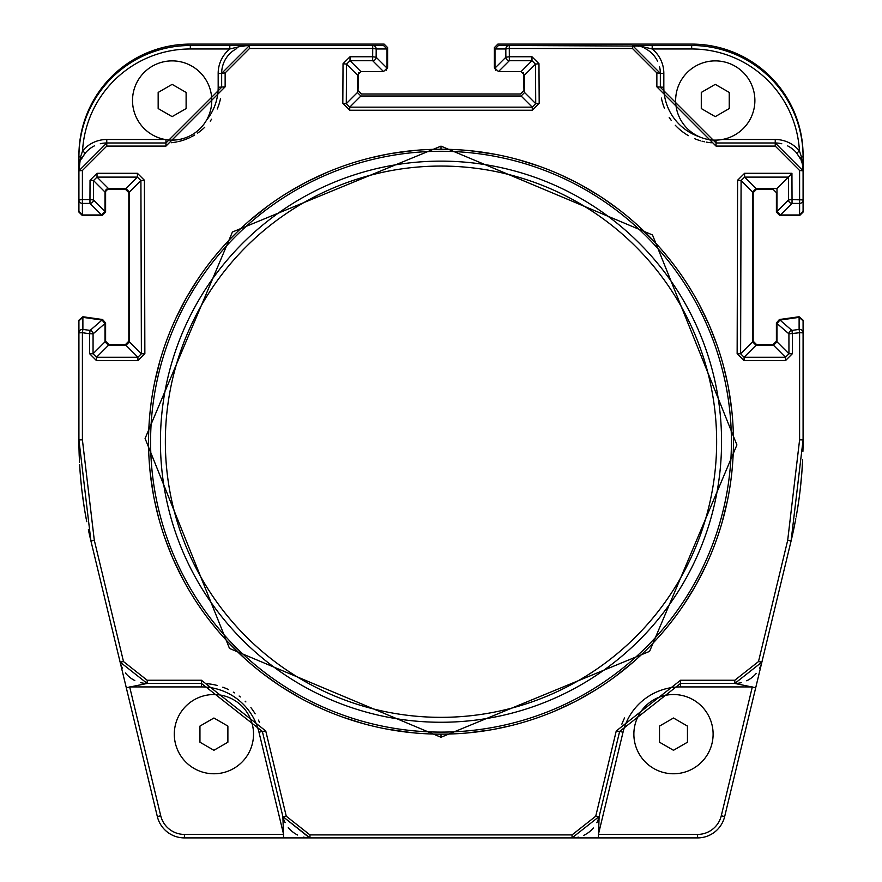 <?xml version="1.0" encoding="UTF-8"?>
<svg xmlns="http://www.w3.org/2000/svg" width="882" height="882" viewBox="0 0 882 882"><rect width="100%" height="100%" fill="white"/><g stroke="black" fill="none" stroke-linecap="round" stroke-linejoin="round"><path stroke-width="1.32" d="M120.294 662.15L120.977 664.984M122.344 668.159A27.849 27.849 0 0 1 120.117 662.106L90.923 540.986L78.917 439.853L78.917 332.845L78.917 438.663M106.501 189.167L125.332 189.167L128.816 192.651L128.816 341.191L125.332 344.675L109.092 344.675L105.608 341.191L105.608 322.966L102.621 319.527L82.886 316.748L78.917 320.199M78.917 212.088L82.401 215.572L102.136 215.572L105.608 212.088L105.608 190.049M386.195 70.34L387.617 67.319L387.617 47.584L384.133 44.1L190.325 44.1A111.408 111.408 0 0 0 78.917 155.508L78.917 156.908A111.408 111.408 0 0 1 190.325 45.489L229.816 45.489L229.816 48.973L241.9 46.073A3.484 1.466 -90 0 1 242.704 45.489L229.816 45.489M531.978 56.757L531.978 60.715L535.495 64.143L524.581 75.058L521.108 71.574L498.462 71.574L494.989 68.101L494.989 48.973L498.473 45.489L509.289 45.489A3.484 3.473 90 0 0 505.805 48.973L509.289 48.488L509.333 56.757L531.978 56.757L538.968 63.68L539.189 103.238L532.276 110.239L349.724 110.239L342.811 103.238L343.032 63.68L350.022 56.757L372.667 56.757L372.711 48.488L376.195 48.973A3.484 3.473 -90 0 0 372.711 45.489L249.518 45.489L221.658 73.349L221.658 87.274L165.959 142.972L106.766 142.972L78.917 170.832L78.917 199.916A3.484 3.473 -0 0 0 82.401 203.4L82.401 199.619L78.917 199.916L78.917 211.482L82.401 214.965L101.529 214.965L89.964 203.4A3.484 3.473 -45 0 0 93.437 199.916L89.964 199.619L90.041 180.226L97.02 173.291L137.405 173.291L144.394 180.226L144.857 353.649L137.912 360.628L96.513 360.628L89.567 353.649L89.6 333.727L82.401 332.712L82.886 329.405A3.484 3.473 180 0 0 78.917 332.845L78.917 320.805L82.886 317.355L102.014 320.056L105.002 323.496L93.073 333.859A3.484 3.473 -131 0 0 90.085 330.419L89.6 333.727L93.073 333.859L93.051 353.759L89.567 353.649M523.522 72.556L523.974 90.526L520.501 93.999L361.499 93.999L358.026 90.526L358.478 72.556M776.998 323.496L788.927 333.859L788.949 353.759L785.487 357.243L773.514 345.281L776.998 341.808L776.998 323.496L779.986 320.056L799.114 317.355L803.083 320.805L803.083 332.845L803.083 320.199L799.114 316.748L779.379 319.527L776.392 322.966L776.392 341.191L772.908 344.675L756.668 344.675L753.184 341.191L753.184 192.651L756.668 189.167L772.908 189.167L776.392 192.651L776.392 212.088L779.864 215.572L799.599 215.572L803.083 212.088L803.083 155.508A111.408 111.408 0 0 0 691.675 44.1L497.867 44.1L494.383 47.584L494.383 67.319L495.805 70.34M761.023 664.984L761.706 662.15M578.427 837.161A27.849 27.849 0 0 1 572.043 837.9L579.011 837.9M590.819 837.9L309.56 837.9L282.879 816.567L262.362 731.421L201.438 683.44L147.195 683.44A27.849 27.849 0 0 1 140.701 682.668M293.353 837.9L291.137 837.9M291.181 837.9L190.325 837.9M79.38 163.236A3.484 1.345 -166 0 1 79.744 164.085L78.917 170.832L78.917 156.908L80.549 156.908L78.917 170.832L106.766 142.972L165.959 142.972L165.959 139.632M773.514 345.281L756.05 345.281L752.578 341.808L752.578 192.044L756.05 188.561L776.998 188.561L776.998 211.482L788.563 199.916A3.484 3.473 45 0 0 792.036 203.4L792.036 199.619L788.563 199.916L788.475 177.073L776.998 188.561M640.1 46.073L652.184 48.973A31.333 31.333 0 0 1 663.826 73.349L660.342 73.349A27.849 27.849 0 0 0 659.571 66.834A27.849 27.849 0 0 1 660.342 73.349L632.482 45.489L632.482 48.488L509.289 48.488L509.289 45.489L640.1 46.073A3.484 1.466 -90 0 0 639.296 45.489L632.482 45.489L660.342 73.349L660.342 87.274L716.041 142.972L775.234 142.972L803.083 170.832L803.083 211.482L799.599 214.965L780.471 214.965L776.998 211.482M524.581 75.058L524.581 92.522L521.108 96.006L360.892 96.006L357.419 92.522L357.419 75.058L360.892 71.574L383.538 71.574L372.667 60.715A3.484 3.473 -45 0 0 376.14 57.231L376.195 48.973L387.011 48.973L387.011 68.101L383.538 71.574M82.401 214.965L82.401 203.4L89.964 203.4L89.964 199.619L82.401 199.619L82.401 170.491L106.766 146.092L165.959 146.092L225.142 86.833L225.142 72.897L249.518 48.488L372.711 48.488L372.711 45.489L383.527 45.489L387.011 48.973M105.002 211.482L93.437 199.916L93.514 180.556L97.02 177.106L108.486 188.561L105.002 192.044L105.002 211.482L101.529 214.965M108.486 188.561L125.95 188.561L129.422 192.044L129.422 341.808L125.95 345.281L108.486 345.281L105.002 341.808L105.002 323.496M598.404 837.9L599.121 816.567L572.043 837.9L697.585 837.9A27.849 27.849 0 0 0 724.662 816.567L761.883 662.128L734.805 683.44L755.709 687.74M803.083 320.805L803.083 332.845A3.484 3.473 180 0 0 799.114 329.405L799.599 332.712L803.083 332.845L803.083 439.853L791.077 540.986L761.883 662.106L734.805 683.44L680.562 683.44L619.638 731.421L599.121 816.567L572.043 837.9L309.957 837.9L309.957 834.901L286.264 816.214L265.747 730.969L201.438 680.254L147.195 680.254L123.502 661.566L94.308 540.291L82.401 439.853L82.401 332.712L78.917 332.845M123.502 661.566L120.117 662.106L126.291 687.74L147.195 683.44L120.117 662.106L157.338 816.567A27.849 27.849 0 0 0 184.415 837.9L308.391 837.9M258.977 732.236A59.182 59.182 0 0 0 201.438 686.924L129.676 686.924L160.722 815.762A24.376 24.376 0 0 0 184.415 834.416L283.596 834.416L258.977 732.236L262.362 731.421L282.879 816.567L283.596 837.9M259.473 722.446A62.666 62.666 0 0 0 258.47 720.131A62.666 62.666 0 0 1 259.473 722.446M255.163 713.847A62.666 62.666 0 0 0 250.907 707.64A62.666 62.666 0 0 1 255.163 713.847M245.88 701.929A62.666 62.666 0 0 0 245.163 701.212A62.666 62.666 0 0 1 245.88 701.929M240.323 696.956A62.666 62.666 0 0 0 239.121 696.03A62.666 62.666 0 0 1 240.323 696.956M234.491 692.855A62.666 62.666 0 0 0 233.333 692.161A62.666 62.666 0 0 1 234.491 692.855M228.592 689.625A62.666 62.666 0 0 0 222.804 687.188A62.666 62.666 0 0 1 228.592 689.625M217.336 685.49A62.666 62.666 0 0 0 207.149 683.693A62.666 62.666 0 0 1 217.336 685.49M134.792 680.529A27.849 27.849 0 0 1 125.398 672.933M632.482 48.488L656.858 72.897L656.858 86.833L716.041 146.092L775.234 146.092L799.599 170.491L799.599 203.4A3.484 3.473 -0 0 0 803.083 199.916L792.036 199.619L791.937 173.291L788.475 177.073M799.114 317.355L799.114 329.405L791.915 330.419A3.484 3.473 131 0 0 788.927 333.859L799.599 332.712L799.599 439.853L787.692 540.291L758.498 661.566L734.805 680.254L680.562 680.254L616.253 730.969L595.736 816.214L572.043 834.901L309.957 834.901M779.986 320.056L791.915 330.419L792.4 333.727L792.433 353.649L785.487 360.628L744.088 360.628L737.143 353.649L737.606 180.226L744.595 173.291L791.937 173.291M441 737.264L649.582 651.368L736.911 444.936L652.482 234.943L441 146.125L232.418 232.021L145.089 438.464L229.507 648.446L441 737.264L441 734.144A292.449 292.449 0 0 1 148.551 441.695A292.449 292.449 0 0 1 441 149.245A292.449 292.449 0 0 1 733.449 441.695A292.449 292.449 0 0 1 441 734.144A292.449 292.449 0 0 0 733.449 441.695A292.449 292.449 0 0 0 441 149.245L441 146.125M415.213 150.381L392.06 153.369M388.047 154.074L370.231 157.933M349.691 163.865L348.688 164.195M327.542 172.155L307.112 181.692M305.426 182.563L287.245 192.926M267.764 206.079L248.746 221.316M236.034 233.08L230.356 238.824M218.383 252.043L213.146 258.371M198.075 278.855L186.786 297.113M185.926 298.645L175.904 318.193M167.183 338.975L165.441 343.737M160.006 360.617L154.604 382.501M151.252 402.016L150.899 404.695M148.904 427.197L148.826 428.972M148.584 446.645L148.661 449.798M150.149 472.267L153.358 494.537M154.361 499.741L158.341 516.753M165.022 538.461L171.858 556.101M173.059 558.912L182.993 579.397M195.815 601.116L200.148 607.588M211.03 622.361L217.226 629.98M227.688 641.754L245.24 658.964M263.464 674.091L279.693 685.645M282.24 687.31L301.655 698.82M306.716 701.499L321.908 708.797M342.8 717.165L364.012 723.835M386.614 729.05L411.927 732.699M466.787 733.008L489.94 730.02M493.953 729.315L511.769 725.456M532.309 719.525L533.312 719.194M554.458 711.245L574.888 701.697M576.585 700.815L594.755 690.463M614.236 677.321L633.254 662.073M646.098 650.177L651.644 644.577M663.562 631.424L668.854 625.029M683.914 604.545L695.192 586.321M696.074 584.766L706.085 565.208M714.817 544.437L716.515 539.784M721.983 522.783L727.396 500.899M730.748 481.363L731.101 478.706M733.096 456.215L733.174 454.406M733.405 436.667L733.339 433.613M731.851 411.133L728.642 388.863M727.672 383.857L723.659 366.647M716.989 344.95L710.164 327.343M708.941 324.488L699.018 304.014M686.185 282.284L681.907 275.879M670.97 261.028L664.653 253.266M654.312 241.635L636.76 224.425M618.536 209.299L602.285 197.733M599.76 196.091L580.345 184.581M575.284 181.89L560.092 174.592M539.2 166.224L517.988 159.565M495.386 154.339L470.073 150.69M800.415 158.936L796.744 153.148L799.434 150.932A107.924 107.924 0 0 0 691.675 48.973L652.184 48.973L652.184 45.489L639.296 45.489M803.028 169.079L802.642 165.882M801.65 162.012L801.165 160.678M802.62 163.236A3.484 1.345 -14 0 0 802.256 164.085L801.451 156.908A3.484 0.937 -26.4 0 0 800.183 158.451L800.47 159.058M799.599 170.491L803.083 170.832L803.083 156.908L801.451 156.908L799.434 150.932A31.333 31.333 0 0 0 775.234 139.499L722.27 139.499M716.041 140.117L716.041 142.972L775.234 142.972A27.849 27.849 0 0 1 781.75 143.755A27.849 27.849 0 0 0 775.234 142.972L775.234 146.092M787.67 145.905A27.849 27.849 0 0 1 796.744 153.148A27.849 27.849 0 0 0 787.67 145.905M661.401 98.067A55.709 55.709 0 0 0 664.389 108.122A55.709 55.709 0 0 1 661.401 98.067M669.206 117.427A55.709 55.709 0 0 0 671.202 120.316A55.709 55.709 0 0 1 669.206 117.427M675.303 125.266A55.709 55.709 0 0 0 681.797 131.209A55.709 55.709 0 0 1 675.303 125.266M681.874 131.264A55.709 55.709 0 0 0 688.412 135.641A55.709 55.709 0 0 1 681.874 131.264M694.729 138.739A55.709 55.709 0 0 0 700.683 140.822A55.709 55.709 0 0 1 694.729 138.739M702.061 141.197A55.709 55.709 0 0 0 704.542 141.781A55.709 55.709 0 0 1 702.061 141.197M706.217 142.101A55.709 55.709 0 0 0 711.322 142.774A55.709 55.709 0 0 1 706.217 142.101M632.482 45.489A27.849 27.849 0 0 1 638.965 46.261A27.849 27.849 0 0 0 632.482 45.489M642.206 47.242A27.849 27.849 0 0 1 642.835 47.485A27.849 27.849 0 0 0 642.206 47.242M644.852 48.389A27.849 27.849 0 0 1 650.155 51.806A27.849 27.849 0 0 0 644.852 48.389M650.475 52.082A27.849 27.849 0 0 1 657.674 61.453A27.849 27.849 0 0 0 650.475 52.082M803.083 156.908A111.408 111.408 0 0 0 691.675 45.489L652.184 45.489M241.9 46.073L249.518 45.489L242.704 45.489M737.606 180.226L741.089 180.545L744.595 177.106L744.595 173.291M744.088 360.628L744.088 357.243L740.615 353.759L741.089 180.556L752.578 192.044M792.433 353.649L788.949 353.759L776.998 341.808M756.05 345.281L744.088 357.243L785.487 357.243L785.487 360.628M752.578 341.808L740.615 353.759L737.143 353.649M734.805 680.254L734.805 683.44A27.849 27.849 0 0 0 741.244 682.679A27.849 27.849 0 0 1 734.805 683.44L680.562 683.44L680.562 680.254M746.69 680.772A27.849 27.849 0 0 0 751.442 677.927A27.849 27.849 0 0 1 746.69 680.772M751.684 677.74A27.849 27.849 0 0 0 756.183 673.44A27.849 27.849 0 0 1 751.684 677.74M758.498 661.566L761.883 662.106A27.849 27.849 0 0 1 759.634 668.214A27.849 27.849 0 0 0 761.883 662.106L757.473 680.408M616.253 730.969L619.638 731.421L599.121 816.567A27.849 27.849 0 0 1 596.838 822.73M593.343 827.989A27.849 27.849 0 0 1 583.829 835.287M309.957 837.9A27.849 27.849 0 0 1 303.518 837.15A27.849 27.849 0 0 0 309.957 837.9L282.879 816.567A27.849 27.849 0 0 0 285.129 822.674A27.849 27.849 0 0 1 282.879 816.567L286.264 816.214M288.282 827.537A27.849 27.849 0 0 0 297.642 835.034A27.849 27.849 0 0 1 288.282 827.537M624.577 717.948A62.666 62.666 0 0 0 621.865 724.155A62.666 62.666 0 0 1 624.577 717.948M494.989 48.973L505.805 48.973L505.86 57.231A3.484 3.473 45 0 0 509.333 60.715L509.333 56.757L505.86 57.231L494.989 68.101M539.189 103.238L535.716 103.657L535.495 64.143L538.968 63.68M524.581 92.522L535.716 103.657L532.276 107.163L532.276 110.239M349.724 110.239L349.724 107.163L346.284 103.657L342.811 103.238M343.032 63.68L346.505 64.143L350.022 60.715L350.022 56.757M357.419 92.522L346.284 103.657L346.505 64.143L357.419 75.058M387.011 68.101L376.14 57.231L372.667 56.757L372.667 60.715L350.022 60.715L360.892 71.574M90.041 180.226L93.514 180.556L105.002 192.044M137.405 173.291L137.405 177.106L97.02 177.106L97.02 173.291M125.95 188.561L137.405 177.106L140.911 180.556L144.394 180.226M144.857 353.649L141.385 353.759L137.912 357.243L137.912 360.628M129.422 192.044L140.911 180.556L141.385 353.759L129.422 341.808M96.513 360.628L96.513 357.243L93.051 353.759L105.002 341.808M84.518 154.074L81.817 158.451L85.102 153.336M85.256 153.148A27.849 27.849 0 0 1 94.385 145.883A27.849 27.849 0 0 0 85.256 153.148L82.566 150.932L80.549 156.908A3.484 0.937 -153.6 0 1 81.817 158.451L81.519 159.058M225.142 72.897L221.658 73.349A27.849 27.849 0 0 1 236.795 48.565M242.859 46.294A27.849 27.849 0 0 1 249.518 45.489L249.518 48.488M171.329 142.719A55.709 55.709 0 0 0 177.15 141.837M178.704 141.495A55.709 55.709 0 0 0 182.475 140.47M183.489 140.15A55.709 55.709 0 0 0 190.303 137.371M191.515 136.765A55.709 55.709 0 0 0 194.657 135.012M197.48 133.204A55.709 55.709 0 0 0 204.756 127.24M210.214 121.11A55.709 55.709 0 0 0 211.603 119.202M217.248 108.993A55.709 55.709 0 0 0 220.467 98.762M106.766 146.092L106.766 142.972A27.849 27.849 0 0 0 100.316 143.733A27.849 27.849 0 0 1 106.766 142.972L106.766 139.499L165.132 139.499M265.747 730.969L262.362 731.421L201.438 683.44L147.195 683.44L147.195 680.254M126.291 687.74L121.749 668.887M124.516 680.364L90.923 540.986L94.308 540.291M78.917 320.805L78.917 439.853A431.717 431.717 0 0 0 79.226 456.215M80.041 470.999A431.717 431.717 0 0 0 86.193 518.814M88.365 529.696A431.717 431.717 0 0 0 90.923 540.986M787.692 540.291L791.077 540.986A431.717 431.717 0 0 0 794.605 524.988M797.284 510.402A431.717 431.717 0 0 0 802.499 462.422M802.929 451.375A431.717 431.717 0 0 0 803.083 439.853L799.599 439.853M757.484 680.364L724.662 816.567L721.278 815.762L752.324 686.924L680.562 686.924A59.182 59.182 0 0 0 623.023 732.236L598.404 834.416L697.585 834.416A24.376 24.376 0 0 0 721.278 815.762M697.585 834.416L697.585 837.9L691.675 837.9M309.549 837.9L308.987 837.9M285.845 837.9L283.695 837.9M598.316 837.9L596.166 837.9M573.609 837.9L572.451 837.9M761.519 663.628L761.662 663.055M756.238 685.557L755.731 687.64M793.635 529.696L795.807 518.814M796.148 516.929L797.416 509.587M797.681 507.955L799.335 496.654M800.183 489.819L801.716 474.152M801.958 470.999L802.62 459.787M79.071 451.375L79.501 462.422M79.623 464.605L80.119 472.091M80.218 473.402L81.265 484.813M81.817 489.819L84.187 507.128M84.716 510.402L86.734 521.637M126.269 687.651L125.762 685.557M120.481 663.628L120.206 662.503M713.108 734.144A39.613 39.613 0 0 1 673.484 773.768A39.613 39.613 0 0 1 633.871 734.144A39.613 39.613 0 0 1 673.484 694.531A39.613 39.613 0 0 1 713.108 734.144M659.516 734.144L659.516 726.084L673.484 718.014L687.453 726.084L687.453 742.214L673.484 750.284L659.516 742.214L659.516 734.144M659.516 742.214L673.484 750.284L687.453 742.214M687.453 726.084L673.484 718.014L659.516 726.084M754.882 100.504A39.613 39.613 0 0 1 715.269 140.117A39.613 39.613 0 0 1 675.645 100.504A39.613 39.613 0 0 1 715.269 60.88A39.613 39.613 0 0 1 754.882 100.504M701.289 100.504L701.289 92.434L715.269 84.363L729.238 92.434L729.238 108.563L715.269 116.633L701.289 108.563L701.289 100.504M701.289 108.563L715.269 116.633L729.238 108.563M729.238 92.434L715.269 84.363L701.289 92.434M253.531 734.144A39.613 39.613 0 0 1 213.918 773.768A39.613 39.613 0 0 1 174.305 734.144A39.613 39.613 0 0 1 213.918 694.531A39.613 39.613 0 0 1 253.531 734.144M199.949 734.144L199.949 726.084L213.918 718.014L227.887 726.084L227.887 742.214L213.918 750.284L199.949 742.214L199.949 734.144M199.949 742.214L213.918 750.284L227.887 742.214M227.887 726.084L213.918 718.014L199.949 726.084M211.757 100.504A39.613 39.613 0 0 1 172.133 140.117A39.613 39.613 0 0 1 132.52 100.504A39.613 39.613 0 0 1 172.133 60.88A39.613 39.613 0 0 1 211.757 100.504M158.165 100.504L158.165 92.434L172.133 84.363L186.113 92.434L186.113 108.563L172.133 116.633L158.165 108.563L158.165 100.504M158.165 108.563L172.133 116.633L186.113 108.563M186.113 92.434L172.133 84.363L158.165 92.434M102.014 320.056L90.085 330.419L82.886 329.405L82.886 317.355M663.826 73.349L663.826 87.274A52.225 52.225 0 0 0 699.084 136.666M106.766 139.499A31.333 31.333 0 0 0 82.555 150.932A107.924 107.924 0 0 1 190.325 48.973L229.816 48.973A31.333 31.333 0 0 0 218.174 73.349L218.174 87.274A52.225 52.225 0 0 1 206.564 120.106M201.438 686.924L201.438 680.254M78.917 439.853L82.401 439.853M441 151.285A290.41 290.41 0 0 1 731.41 441.695A290.41 290.41 0 0 1 441 732.104A290.41 290.41 0 0 1 150.59 441.695A290.41 290.41 0 0 1 441 151.285M441 161.13A280.564 280.564 0 0 0 160.436 441.695A280.564 280.564 0 0 0 441 722.259A280.564 280.564 0 0 0 721.564 441.695A280.564 280.564 0 0 0 441 161.13M441 166.059A275.647 275.647 0 0 0 165.353 441.695A275.647 275.647 0 0 0 441 717.342A275.647 275.647 0 0 0 716.647 441.695A275.647 275.647 0 0 0 441 166.059M780.471 214.965L792.036 203.4L799.599 203.4L799.599 214.965M803.083 170.832L775.234 142.972L775.234 139.499M716.041 142.972L716.041 146.092M663.826 87.274L656.858 86.833M660.342 73.349L656.858 72.897M691.675 48.973L691.675 45.489M756.05 188.561L744.595 177.106L788.453 177.106M599.121 816.567L595.736 816.214M572.043 837.9L572.043 834.901M184.415 834.416L184.415 837.9M160.722 815.762L157.338 816.567M623.023 732.236L619.638 731.421L680.562 683.44L680.562 686.924M498.462 71.574L509.333 60.715L531.978 60.715L521.108 71.574M360.892 96.006L349.724 107.163L532.276 107.163L521.108 96.006M225.142 86.833L218.174 87.274M165.959 146.092L165.959 142.972L221.658 87.274M82.401 170.491L78.917 170.832M108.486 345.281L96.513 357.243L137.912 357.243L125.95 345.281M190.325 45.489L190.325 48.973M249.518 45.489L221.658 73.349L218.174 73.349M800.183 158.451L796.744 153.148M120.117 662.106L147.195 683.44M755.753 687.563L756.855 682.966M756.877 682.877L757.44 680.584M757.616 679.846L757.748 679.272M757.892 678.699L758.024 678.137M758.487 676.196L758.785 674.973M283.772 837.9L288.502 837.9M288.59 837.9L290.961 837.9M291.71 837.9L292.306 837.9M292.89 837.9L293.474 837.9M295.757 837.9L297.135 837.9"/></g></svg>

